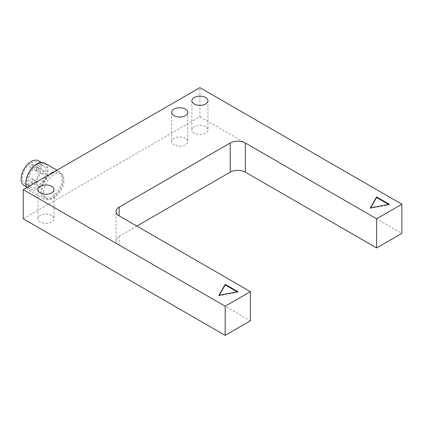 <?xml version="1.0" encoding="UTF-8"?>
<svg xmlns="http://www.w3.org/2000/svg" width="423" height="423" viewBox="0 0 423 423"><rect width="100%" height="100%" fill="white"/><g stroke="black" fill="none" stroke-linecap="round" stroke-linejoin="round"><path stroke-width="0.32" stroke-dasharray="2.12 1.59" d="M54.567 171.558A15.656 9.042 -60 0 1 59.876 171.902A15.656 9.042 -60 0 1 63.117 179.066A15.656 9.042 -60 0 1 56.28 194.823A15.656 9.042 -60 0 1 44.219 199.022A15.656 9.042 -60 0 1 40.973 191.852A15.656 9.042 -60 0 1 49.528 174.466M26.728 187.632A15.656 9.042 120 0 0 29.076 190.276A15.656 9.042 120 0 0 41.137 186.083A15.656 9.042 120 0 0 47.973 170.326A15.656 9.042 120 0 0 44.732 163.156M51.638 215.508A8.032 4.637 0 0 0 42.887 214.503A8.032 4.637 0 0 0 37.927 218.786A8.032 4.637 0 0 0 40.28 222.064A8.032 4.637 0 0 0 49.036 223.069A8.032 4.637 0 0 0 53.991 218.786A8.032 4.637 0 0 0 51.638 215.508M185.411 138.273A8.032 4.637 0 0 0 176.661 137.269A8.032 4.637 0 0 0 171.701 141.552A8.032 4.637 0 0 0 174.054 144.83A8.032 4.637 0 0 0 182.81 145.835A8.032 4.637 0 0 0 187.764 141.552A8.032 4.637 0 0 0 185.411 138.273M205.604 126.614A8.032 4.637 0 0 0 196.854 125.61A8.032 4.637 0 0 0 191.894 129.893A8.032 4.637 0 0 0 194.247 133.171A8.032 4.637 0 0 0 202.998 134.181A8.032 4.637 0 0 0 207.957 129.893A8.032 4.637 0 0 0 205.604 126.614M136.825 226.072L119.159 236.272A10.707 6.181 0 0 0 116.024 240.645L116.024 211.5M36.907 164.727C30.784 168.967 27.421 174.794 26.808 182.213C26.855 185.38 27.839 187.558 29.758 188.748C35.585 192.766 47.397 180.304 47.001 170.554C46.958 167.386 45.975 165.208 44.05 164.024C42.057 162.945 39.677 163.178 36.907 164.727M24.09 185.459A14.276 8.227 120.1 0 0 35.088 181.641A14.276 8.227 120.1 0 0 41.343 167.275A14.276 8.227 120.1 0 0 38.403 160.751M36.907 167.64L35.643 169.829L36.013 170.643C37.118 170.744 37.837 169.988 38.165 168.37L37.8 167.556L36.907 167.64M32.518 165.097A1.787 1.031 120.1 0 0 32.153 164.283A1.787 1.031 120.1 0 0 30.779 164.759A1.787 1.031 120.1 0 0 29.996 166.556A1.787 1.031 120.1 0 0 30.361 167.371A1.787 1.031 120.1 0 0 31.736 166.895A1.787 1.031 120.1 0 0 32.518 165.097M43.215 171.283L41.951 173.472L42.321 174.287C43.426 174.387 44.145 173.631 44.478 172.013L44.108 171.199L43.215 171.283M38.821 168.735A1.787 1.031 120.1 0 0 38.451 167.92A1.787 1.031 120.1 0 0 37.076 168.396A1.787 1.031 120.1 0 0 36.293 170.194A1.787 1.031 120.1 0 0 36.664 171.008A1.787 1.031 120.1 0 0 38.038 170.527A1.787 1.031 120.1 0 0 38.821 168.735M36.907 182.213L35.643 184.402L36.013 185.216C37.118 185.316 37.837 184.56 38.165 182.942L37.8 182.128L36.907 182.213M32.497 179.659A1.787 1.031 120.1 0 0 32.132 178.839A1.787 1.031 120.1 0 0 30.752 179.32A1.787 1.031 120.1 0 0 29.975 181.113A1.787 1.031 120.1 0 0 30.34 181.932A1.787 1.031 120.1 0 0 31.714 181.451A1.787 1.031 120.1 0 0 32.497 179.659M43.791 192.053C43.4 182.308 55.212 169.845 61.034 173.864C62.958 175.048 63.942 177.226 63.984 180.394C64.381 190.144 52.568 202.606 46.742 198.588C44.822 197.398 43.839 195.22 43.791 192.053M52.05 173.499C54.821 171.955 57.205 171.717 59.194 172.796C61.118 173.985 62.102 176.164 62.144 179.331C62.541 189.076 50.728 201.544 44.901 197.52C42.982 196.335 41.999 194.157 41.951 190.99C42.564 183.566 45.927 177.739 52.05 173.499M28.071 181.483C28.605 174.995 31.551 169.893 36.907 166.186C39.328 164.827 41.417 164.621 43.157 165.567C44.838 166.609 45.7 168.513 45.737 171.283C46.086 179.812 35.749 190.72 30.652 187.199C28.97 186.162 28.108 184.259 28.071 181.483M40.079 168.005A12.494 7.202 120.1 0 0 37.51 162.295A12.494 7.202 120.1 0 0 27.881 165.636A12.494 7.202 120.1 0 0 22.414 178.205A12.494 7.202 120.1 0 0 24.983 183.915A12.494 7.202 120.1 0 0 34.607 180.573A12.494 7.202 120.1 0 0 40.079 168.005M219.262 295.233L218.887 295.889L237.816 292.245L237.06 291.812M237.816 292.245L237.816 291.664M218.887 295.889L218.887 295.307M370.707 207.799L370.326 208.454L389.255 204.811L388.499 204.378M389.255 204.811L389.255 204.23M370.326 208.454L370.326 207.873M116.024 240.645A10.707 6.181 0 0 0 119.159 245.017L250.405 320.793M23.244 218.786L199.926 116.78L199.926 87.635M199.926 116.78L401.85 233.359M119.159 236.272L119.159 245.017M56.92 170.199L59.876 171.902M37.927 189.641L37.927 218.786M171.701 112.407L171.701 141.552M191.894 100.748L191.894 129.893M44.05 164.024L41.327 162.443M37.8 167.556L32.153 164.283M44.108 171.199L38.451 167.92M37.8 182.128L32.132 178.839M61.034 173.864L59.194 172.796M43.157 165.567L37.51 162.295M30.652 187.199L24.983 183.915M46.742 198.588L44.901 197.52M36.013 185.216L30.34 181.932M42.321 174.287L36.664 171.008M36.013 170.643L30.361 167.371M29.758 188.748L26.39 186.792M207.957 100.748L207.957 129.893M187.764 112.407L187.764 141.552M53.991 189.641L53.991 218.786M29.076 190.276L44.219 199.022"/><path stroke-width="0.63" d="M49.528 174.466A15.656 9.042 -60 0 1 54.567 171.558M56.92 170.199L44.732 163.156A15.656 9.042 120 0 0 32.666 167.355A15.656 9.042 120 0 0 25.829 183.111A15.656 9.042 120 0 0 26.728 187.632M40.28 192.92A8.032 4.637 180 0 1 37.927 189.641A8.032 4.637 180 0 1 42.887 185.359A8.032 4.637 180 0 1 51.638 186.363A8.032 4.637 180 0 1 53.991 189.641A8.032 4.637 180 0 1 49.036 193.924A8.032 4.637 180 0 1 40.28 192.92M174.054 115.685A8.032 4.637 180 0 1 171.701 112.407A8.032 4.637 180 0 1 176.661 108.124A8.032 4.637 180 0 1 185.411 109.129A8.032 4.637 180 0 1 187.764 112.407A8.032 4.637 180 0 1 182.81 116.69A8.032 4.637 180 0 1 174.054 115.685M194.247 104.026A8.032 4.637 180 0 1 191.894 100.748A8.032 4.637 180 0 1 196.854 96.465A8.032 4.637 180 0 1 205.604 97.47A8.032 4.637 180 0 1 207.957 100.748A8.032 4.637 180 0 1 202.998 105.031A8.032 4.637 180 0 1 194.247 104.026M245.361 143.011A10.707 6.181 0 0 0 237.789 141.197A10.707 6.181 0 0 0 230.218 143.011L119.159 207.127A10.707 6.181 0 0 0 116.024 211.5A10.707 6.181 0 0 0 119.159 215.873L250.405 291.648L225.168 306.22L23.244 189.641L199.926 87.635L401.85 204.214L376.607 218.786L245.361 143.011L245.361 172.156A10.707 6.181 0 0 0 237.789 170.342A10.707 6.181 0 0 0 230.218 172.156L136.825 226.072M41.327 162.443L38.403 160.751A14.276 8.227 120.1 0 0 27.405 164.573A14.276 8.227 120.1 0 0 21.15 178.934A14.276 8.227 120.1 0 0 24.09 185.459L26.39 186.792M225.195 284.378L237.816 291.664L218.887 295.307L225.195 284.378L225.195 284.959L219.262 295.233M237.06 291.812L225.195 284.959M376.639 196.944L389.255 204.23L370.326 207.873L376.639 196.944L376.639 197.525L370.707 207.799M388.499 204.378L376.639 197.525M250.405 291.648L250.405 320.793L225.168 335.365L23.244 218.786L23.244 189.641M376.607 218.786L376.607 247.931L401.85 233.359L401.85 204.214M376.607 247.931L245.361 172.156M225.168 335.365L225.168 306.22M119.159 215.873L119.159 207.127M230.218 172.156L230.218 143.011"/></g></svg>
